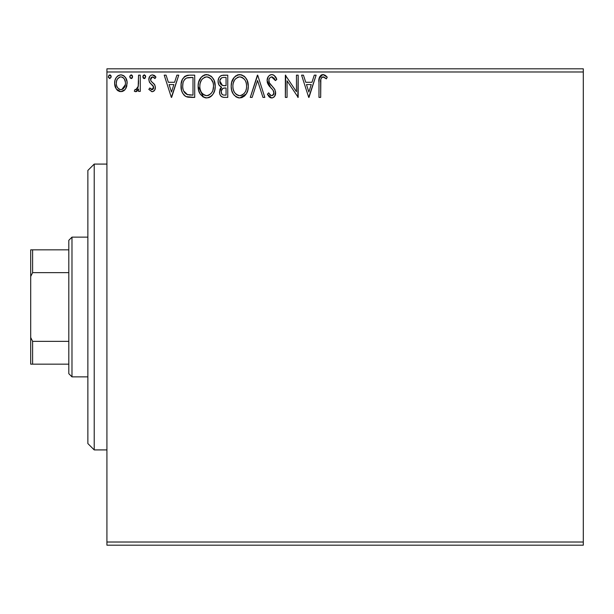 <?xml version="1.0" encoding="UTF-8"?>
<svg xmlns="http://www.w3.org/2000/svg" width="614" height="614" viewBox="0 0 614 614"><rect width="100%" height="100%" fill="white"/><g stroke="black" fill="none" stroke-linecap="round" stroke-linejoin="round"><path stroke-width="0.92" d="M106.92 545.186L583.3 545.186L106.92 545.186L106.92 71.984L583.3 71.984L583.3 542.016L106.92 542.016L106.92 545.186M125.494 88.999L126.768 86.252L127.067 81.792L125.632 77.725L123.637 75.652L120.881 74.877L118.126 75.652L116.138 77.732L114.979 80.373L114.641 84.003L115.532 87.687L117.151 90.097L119.507 91.509L122.263 91.509L124.619 90.081L125.494 88.999L127.159 83.243C127.198 78.63 125.11 75.837 120.881 74.877C116.66 75.844 114.572 78.63 114.618 83.243L116.276 89.015L120.881 91.693L125.079 89.567M138.557 75.161L140.268 75.161L138.557 75.161L138.165 86.751L137.221 88.9L136.108 89.667L135.095 89.406L134.282 91.133L135.579 91.693L136.6 91.432L138.557 89.015L138.557 91.409L140.268 91.409L140.268 75.161L140.268 91.409L140.268 75.161L138.557 75.161L138.288 86.198L135.863 89.698L135.095 89.406L134.282 91.133L135.579 91.693L138.557 89.015L138.557 91.409L140.268 91.409L138.557 91.409M152.241 82.33L154.828 84.932L155.373 87.434C155.411 89.813 154.321 91.233 152.118 91.693L148.818 89.383L152.118 91.693L152.855 91.601L154.82 89.905L155.342 86.789L154.421 84.279L150.937 81.033L150.653 78.569L151.366 77.395L152.617 76.873L154.966 78.584L155.941 77.08L154.467 75.514L152.425 74.877L150.86 75.307L149.701 76.451L148.818 79.574L149.578 82.422L153.554 86.751L153.561 88.262L152.725 89.483L151.32 89.521L149.816 87.986L148.818 89.383L151.858 91.678M189.542 75.161L185.274 76.075L182.427 79.352L181.122 84.041L181.514 90.281L182.757 93.428L185.704 96.413L188.651 97.258L194.707 97.396L194.707 75.161L189.542 75.161C183.609 75.967 180.769 79.582 181.023 85.998C180.769 90.557 182.442 94.088 186.05 96.59L194.707 97.396L194.707 75.161L194.707 97.396L191.338 97.396M223.319 75.161L227.763 75.161L221.631 75.43L219.82 76.62L218.791 78.131L218.093 80.902L218.469 83.888L219.313 85.484L221.585 87.157L219.989 89.268L219.566 92.96L220.18 95.009L221.539 96.651L223.703 97.35L227.763 97.396L227.763 75.161L227.763 97.396L227.763 75.161L223.319 75.161C219.85 75.699 218.1 77.801 218.077 81.47C218.054 84.133 219.221 86.029 221.585 87.157L219.497 91.885C219.528 95.385 221.24 97.227 224.624 97.396L223.703 97.35M252.147 97.396L250.282 97.396L257.404 75.161L250.282 97.396L252.147 97.396L257.55 80.526L262.953 97.396L264.818 97.396L257.696 75.161L264.818 97.396L257.696 75.161L250.282 97.396L252.147 97.396L257.55 80.526L262.953 97.396L264.818 97.396L262.953 97.396M296.455 75.161L296.455 91.701L285.341 75.161L285.341 97.396L287.053 97.396L287.053 80.81L298.166 97.396L298.166 75.161L296.455 75.161L298.166 75.161L296.455 75.161L296.455 91.701L285.341 75.161L285.341 97.396L287.053 97.396L287.053 80.81L298.166 97.396L298.166 75.161L297.805 97.396M320.677 82.606L320.869 79.175L321.567 77.625L323.639 76.957L326.364 78.868L327.239 77.157L325.405 75.399L323.355 74.609L321.252 75.038L319.687 76.765L318.996 80.894L318.973 97.396L320.677 97.396L320.677 82.606C320.163 79.881 320.953 77.97 323.056 76.873L326.364 78.868L327.239 77.157L323.033 74.593C319.641 75.752 318.282 78.346 318.973 82.383L318.973 97.396L320.677 97.396L320.846 79.329M314.261 75.161L316.118 75.161L308.995 97.396L316.118 75.161L314.261 75.161L311.973 82.284L305.734 82.284L303.446 75.161L301.581 75.161L308.712 97.396L316.118 75.161L314.261 75.161L311.973 82.284L305.734 82.284L303.446 75.161L301.581 75.161L308.712 97.396L301.581 75.161L303.446 75.161M274.212 75.445L276.791 79.452C276.047 76.735 274.381 75.115 271.795 74.593L269.784 75.154L268.287 76.627L267.098 80.611L268.195 84.563L272.908 89.997L273.875 92.092L273.391 94.763L272.194 95.63L270.229 95.078L268.717 92.829L267.382 94.203L269.032 96.713L271.304 97.941L272.7 97.803L274.696 96.229L275.594 91.893L274.42 88.846L269.369 82.821L268.848 81.209L269.062 79.122L270.06 77.602L271.918 76.873L274.128 78.224L275.402 80.58L276.791 79.452L275.003 76.213L273.575 75.031L271.795 74.593L272.708 74.701M248.286 86.183L247.158 80.342L245.001 77.003L241.678 74.87L237.733 74.877L234.433 77.057L231.655 82.322L231.186 86.29L231.655 90.281L233.243 93.973L236.022 96.858L238.838 97.895L241.816 97.649L244.495 96.053L246.298 93.842L247.81 90.143L248.286 86.183C248.371 79.851 245.508 75.99 239.713 74.593C233.919 76.036 231.079 79.935 231.186 86.29C231.071 92.699 233.957 96.59 239.844 97.964C245.6 96.452 248.409 92.522 248.286 86.183M215.222 86.183L214.094 80.342L211.937 77.003L208.622 74.87L204.677 74.877L201.369 77.057L198.591 82.322L198.122 86.29L198.598 90.281L200.179 93.973L202.958 96.858L205.774 97.895L208.752 97.649L211.439 96.053L213.235 93.842L214.746 90.143L215.222 86.183C215.307 79.851 212.444 75.99 206.649 74.593C200.855 76.036 198.015 79.935 198.122 86.29C198.015 92.699 200.901 96.59 206.78 97.964C212.536 96.452 215.353 92.522 215.222 86.183L215.199 87.18M176.886 75.161L178.743 75.161L171.621 97.396L178.743 75.161L176.886 75.161L174.599 82.284L168.351 82.284L166.072 75.161L164.207 75.161L171.337 97.396L178.743 75.161L176.886 75.161L174.599 82.284L168.351 82.284L166.072 75.161L164.207 75.161L171.337 97.396L164.207 75.161L166.072 75.161M145.664 76.405L144.574 74.923L143.185 75.507L142.855 77.049L143.638 78.408L144.873 78.408L145.679 76.727L144.259 78.584L145.679 76.727L144.259 74.877L142.832 76.727L144.42 78.569M132.57 76.727L131.15 74.877L129.723 76.727L131.15 78.584L132.57 76.727L132.217 75.507L131.15 74.877L129.807 76.09L130.076 77.955L131.764 78.408L132.57 76.735M110.382 75.054L109.768 74.877L111.195 76.727L109.768 78.584L111.195 76.727L110.382 75.054L108.901 75.253L108.425 77.372L109.768 78.584L111.172 77.057M583.3 68.814L106.92 68.814L106.92 542.016L583.3 542.016L583.3 545.186L583.3 71.984L106.92 71.984L106.92 68.814L583.3 68.814L583.3 71.984L583.3 68.814M320.677 97.396L318.973 97.396M319.188 78.423L319.073 79.406L319.188 78.431L322.726 74.609M323.685 74.647L325.681 75.599M327.239 77.157L326.364 78.868M326.356 78.853L325.336 77.986M325.059 77.778L322.626 76.927M320.869 79.175L320.992 78.692M320.708 80.887L320.761 80.027M322.419 74.639L321.813 74.785M321.252 75.038L320.746 75.392M319.687 76.765L319.41 77.456M308.857 92.031L306.463 84.571L311.244 84.571L308.857 92.031L306.463 84.571L311.244 84.571L308.857 92.031M287.053 97.396L285.341 97.396L285.725 75.161M273.575 75.031L272.255 74.616M275.394 80.572L275.133 79.958L275.402 80.58L276.791 79.452L275.402 80.58L271.58 76.896M275.126 79.95L274.834 79.352M272.248 76.903L271.918 76.873C269.884 77.241 268.848 78.5 268.809 80.641L269.369 82.821L268.871 79.881M271.242 76.957L270.053 77.61M269.285 78.6L269.07 79.099M271.419 85.546L269.653 83.312M269.976 83.796L270.352 84.302M270.667 84.694L271.204 85.315M267.382 94.203L268.717 92.829L267.382 94.203L271.68 97.964C274.351 97.388 275.678 95.661 275.648 92.775L274.773 89.391L272.202 86.367M272.8 86.981L273.376 87.602M274.773 89.391L274.972 89.782M275.594 93.696L275.425 94.564M275.417 94.602L274.696 96.221M274.143 96.897L273.614 97.342M272.67 97.81L272.248 97.91M270.928 97.879L270.221 97.618M269.607 97.242L269.032 96.705M271.165 95.615L268.978 93.313M269.546 94.234L269.861 94.671M269.953 94.786L270.482 95.277M270.667 95.4L271.158 95.607M273.905 93.366L272.194 95.63M272.677 95.439L273.069 95.147M273.391 94.763L273.767 94.019M273.667 91.34L272.908 90.005L273.936 92.867M271.795 74.593C268.694 75.269 267.128 77.272 267.098 80.611L270.797 87.787L272.785 89.844M272.654 89.705L270.797 87.779M270.06 87.011L269.439 86.298M269.392 86.244L268.771 85.43M267.735 83.627L267.389 82.66M267.374 82.583L267.182 81.746M267.842 77.379L268.287 76.635M268.31 76.604L268.932 75.844M268.963 75.814L270.736 74.731M270.759 74.724L271.227 74.632M273.875 92.092L273.921 92.476M269.132 82.307L268.955 81.762M248.171 88.147L248.033 89.137M247.81 90.151L247.565 91.018M247.296 91.785L246.859 92.798M246.836 92.852L246.298 93.835L239.844 97.964M238.808 97.895L237.841 97.695M236.574 97.181L236.045 96.874M234.487 95.569L233.259 94.003M233.213 93.927L232.307 92.207M232.123 91.747L231.662 90.304M231.355 88.761L231.301 88.332M231.301 84.287L231.394 83.573M232.476 80.012L233.213 78.661L232.468 80.02M233.243 78.623L234.41 77.072M235.515 76.044L235.914 75.752M236.996 75.154L237.718 74.885M237.756 74.87L238.716 74.662M240.204 74.616L239.713 74.593M243.704 75.86L244.986 76.988M245.017 77.019L246.206 78.569M247.15 80.327L247.565 81.393M248.048 83.32L248.171 84.164M244.495 96.053L245.101 95.446M246.222 78.584L245.001 77.003M238.8 76.957L239.368 76.888M245.968 90.212L246.344 88.754M244.449 93.113L244.08 93.558M241.778 95.262L239.767 95.684C235.101 94.51 232.813 91.379 232.898 86.29L232.982 87.894L232.898 86.29C232.79 81.163 235.078 78.024 239.767 76.873C244.387 78.024 246.659 81.132 246.575 86.19L246.49 84.594L246.575 86.19C246.682 91.286 244.41 94.449 239.767 95.684L240.174 95.669M234.011 91.501L234.809 92.844M233.259 89.429L232.982 87.894M234.072 91.632L233.274 89.475M235.208 93.351L236.106 94.241L235.208 93.351M238.969 95.623L237.134 94.97M238.186 95.431L238.723 95.577M237.426 77.402L238.178 77.111M233.274 83.059L234.502 80.119L236.167 78.216M234.97 79.444L233.911 81.232M232.982 84.678L233.266 83.09M245.6 81.301L246.068 82.537M243.996 78.861L244.948 80.104M242.783 77.794L242.1 77.395M242.069 77.379L243.981 78.838M240.565 76.927L241.34 77.103M240.703 95.592L241.371 95.416M246.559 86.996L246.483 87.802M223.55 97.334L222.061 96.951M221.524 96.644L221.132 96.321M220.748 95.907L220.188 95.016M219.789 93.988L219.574 92.967M219.981 89.268L220.226 88.738M220.626 88.117L221.025 87.648M220.779 86.751L218.922 84.893M219.305 85.476L218.277 83.235M218.077 81.47L218.093 80.894M218.377 79.214L218.53 78.738M219.044 77.663L219.758 76.681M221.094 75.66L221.631 75.43M221.101 75.652L220.326 76.151M224.087 97.38L224.624 97.396M220.134 83.289L219.789 81.47C219.942 78.745 221.385 77.402 224.102 77.441L226.059 77.441L226.059 85.707L222.468 85.446L225.192 85.707L222.468 85.446L219.812 80.987L219.873 82.445M222.368 94.625L221.37 93.113L221.286 90.941L222.851 88.408L225.184 87.986L223.857 88.086M221.37 90.55L221.209 91.847C221.301 89.253 222.621 87.971 225.184 87.986L226.059 87.986L226.059 95.116L224.287 95.116C222.237 95.024 221.217 93.934 221.209 91.847L221.9 94.188M221.961 94.257L222.352 94.61M223.327 95.024L222.675 94.802M222.675 88.523L222.245 88.884M219.935 82.721L220.058 83.105M221.869 85.2L220.487 83.949M219.881 80.503L221.516 77.932M220.948 78.377L220.418 79.076M220.157 79.59L219.919 80.311M221.37 93.113L221.247 92.484M221.209 91.847L221.232 91.386M221.524 90.058L222.23 88.9M225.184 87.986L226.059 87.986L226.059 95.116L224.287 95.116M215.115 88.124L214.969 89.145M214.746 90.166L214.501 91.018M214.232 91.778L213.219 93.865M212.682 94.671L212.053 95.431M211.024 96.406L210.541 96.759M210.042 97.073L208.752 97.657M205.744 97.895L204.807 97.695M203.518 97.181L198.122 86.29L198.153 85.285M198.238 84.264L198.337 83.573M200.164 78.638L201.377 77.049M202.451 76.044L202.881 75.737M203.932 75.154L204.654 74.885M204.677 74.877L205.621 74.662M207.148 74.616L206.649 74.593M210.633 75.852L211.922 76.988M214.109 80.365L214.501 81.393M214.984 83.32L215.107 84.164M206.15 74.616L205.652 74.662M200.179 93.973L200.471 94.395M210.94 78.861L209.044 77.395L210.917 78.838L213.004 82.537M212.904 90.212L213.518 86.19C213.618 91.286 211.346 94.449 206.703 95.684L205.905 95.623L206.703 95.684C202.044 94.51 199.75 91.379 199.834 86.29C199.727 81.163 202.014 78.024 206.703 76.873C211.331 78.024 213.595 81.132 213.518 86.19L213.281 88.754M211.393 93.113L209.036 95.109L207.11 95.669M200.947 91.501L201.745 92.844M199.834 86.29L199.926 84.678L199.834 86.29M200.202 89.429L199.926 87.894M201.008 91.632L200.21 89.475M202.144 93.351L203.042 94.241L202.144 93.351M203.671 94.717L204.078 94.97M204.362 77.402L205.114 77.111M200.218 83.059L201.446 80.119L203.104 78.216M201.906 79.444L200.847 81.232M213.518 86.19L213.426 84.594L213.518 86.19M212.536 81.301L211.884 80.104M207.501 76.927L208.284 77.103M207.639 95.592L208.307 95.416M208.714 95.262L211.016 93.558M212.314 91.639L212.613 90.995M188.628 97.25L187.439 97.05M187.331 97.027L186.702 96.851M185.704 96.413L184.73 95.769M184.054 95.155L183.647 94.71M182.082 92.046L181.836 91.386M181.767 91.194L181.514 90.304M181.498 90.235L181.268 89.114M181.145 88.209L181.038 86.766M181.046 85.024L181.122 84.041M182.427 79.352L182.964 78.392M184.123 76.957L185.29 76.067M186.51 75.56L187.523 75.315M187.592 75.307L188.552 75.192M181.046 85.016L181.023 85.998M181.161 88.339L181.26 89.076M188.145 94.832L186.955 94.487C183.916 92.576 182.512 89.744 182.734 85.998C182.519 82.522 183.801 79.858 186.579 78.009L192.996 77.441L192.996 95.116L186.955 94.487L184.929 93.036L183.617 90.91L187.531 94.686M184.07 80.327L185.574 78.6M184.369 79.874L184.96 79.152M186.856 77.901L191.154 77.441L187.692 77.686M190.624 95.093L189.381 95.009M182.734 85.998L182.911 83.665L182.734 85.998M182.818 87.679L182.78 87.257M183.156 89.552L182.934 88.5M171.483 92.031L169.088 84.571L173.869 84.571L171.483 92.031L169.088 84.571L173.869 84.571L171.483 92.031M149.816 87.986L148.818 89.383L149.816 87.986L152.387 89.644M151.835 89.682L153.638 87.127M153.485 88.493L153.147 89.084M153.569 88.232L152.909 85.553M152.019 84.732L153.254 86.037M155.941 77.08L154.966 78.584L155.941 77.08L152.425 74.877C150 75.392 148.803 76.957 148.818 79.574L149.379 82.084L151.543 84.364M149.302 77.149L149.701 76.451M154.06 75.276L155.235 76.144M150.63 78.661L150.53 79.49L152.617 76.873L154.521 77.97M154.513 77.963L153.991 77.433M151.742 77.111L150.56 79.022M152.756 82.713L150.937 81.033L150.53 79.49L151.113 81.286M151.32 81.524L151.773 81.946L151.32 81.524M155.196 88.915L154.812 89.905M154.122 90.857L153.554 91.302M143.331 78.147L142.832 76.727M144.574 74.923L144.098 74.893M145.326 75.514L145.579 76.013M137.429 90.788L136.876 91.271M136.6 91.432L136.101 91.624M136.339 89.606L135.095 89.406L135.863 89.698L135.095 89.406L134.282 91.133L135.226 91.647M138.012 87.303L137.82 87.84M138.02 87.288L138.388 85.507M138.488 84.11L138.557 80.618M132.494 77.364L132.225 77.947M132.21 77.963L131.688 78.454M131.757 75.054L130.982 74.893M132.217 75.514L132.463 76.013M124.604 90.097L123.529 90.964M118.203 90.941L117.151 90.097M115.562 87.764L115.041 86.39M114.995 86.244L114.711 84.786M114.641 84.003L114.634 82.514M114.703 81.785L114.81 81.109M114.979 80.38L115.202 79.651M115.509 78.891L116.146 77.725M116.998 76.604L117.734 75.929M118.126 75.652L120.144 74.923M121.242 74.893L120.521 74.893M121.633 74.923L123.637 75.652M124.181 76.044L126.169 78.684M126.231 78.822L126.799 80.373L126.231 78.815M126.76 86.267L125.893 88.355M126.154 87.879L125.947 88.262M114.979 80.373L114.818 81.079M120.889 76.873L119.807 77.034L120.889 76.873C124.005 77.671 125.525 79.789 125.448 83.228C125.525 86.681 124.005 88.838 120.889 89.698L120.889 89.698C117.773 88.83 116.253 86.674 116.322 83.228L116.583 81.079L116.322 83.228C116.246 79.789 117.765 77.671 120.889 76.873L122.923 77.502L124.082 78.623M124.381 79.083L125.386 82.146M125.386 84.325L124.366 87.403L122.93 89.03L120.889 89.698L121.963 89.529M120.336 89.652L118.049 88.286M116.79 86.098L116.583 85.407M118.049 88.278L116.913 86.428M119.385 77.203L117.389 79.083L119.822 77.034M123.353 77.832L122.647 77.333M121.772 89.583L125.333 84.724M109.776 74.877L108.348 76.727L109.929 78.569M110.842 75.514L111.088 76.013M246.206 83.028L246.49 84.594M245.37 91.655L244.978 92.353M242.783 94.694L242.093 95.109M236.743 94.725L236.106 94.241M224.509 85.699L223.818 85.668M223.481 85.638L222.805 85.538M220.464 83.918L220.157 83.35M219.789 81.47L219.812 80.987M221.623 77.878L222.015 77.702M224.102 77.441L226.059 77.441L226.059 85.707L225.192 85.707M199.926 84.678L200.21 83.09M205.905 76.927L206.304 76.888M213.142 83.028L213.426 84.594M212.644 90.918L211.914 92.353M205.122 95.431L203.042 94.241M191.154 77.441L192.996 77.441L192.996 95.116L191.875 95.116M184.185 92.031L183.617 90.91M182.911 83.665L183.095 82.752M116.322 83.228L116.391 82.146M116.583 81.079L117.389 79.083M121.956 77.034L122.923 77.502M125.202 85.392L124.366 87.403M124.066 87.856L123.729 88.286M119.814 89.521L118.847 89.022M116.576 85.392L116.384 84.318M94.218 449.916L87.863 443.561L87.863 170.439L94.218 164.084L106.92 164.084L94.218 164.084L94.218 449.916L106.92 449.916L94.218 449.916L94.218 164.084L87.863 170.439L87.863 443.561L94.218 449.916M68.814 341.353L68.814 373.696L71.984 376.866L71.984 237.134L68.814 240.304L68.814 341.353L68.814 240.304L71.984 237.134L71.984 376.866L87.863 376.866L71.984 376.866L68.814 373.696L68.814 341.353L32.603 341.353L30.7 337.485L30.7 276.515L32.603 272.647L68.814 272.647L32.603 272.647L32.603 249.837L30.7 249.837L30.7 276.515L30.7 249.837L32.603 249.837L32.603 272.647L30.7 276.515L30.7 364.163L68.814 364.163L32.603 364.163L32.603 341.353L32.603 364.163L30.7 364.163L30.7 337.485L32.603 341.353L68.814 341.353M87.863 237.134L71.984 237.134L87.863 237.134M68.814 249.837L32.603 249.837L68.814 249.837"/></g></svg>

